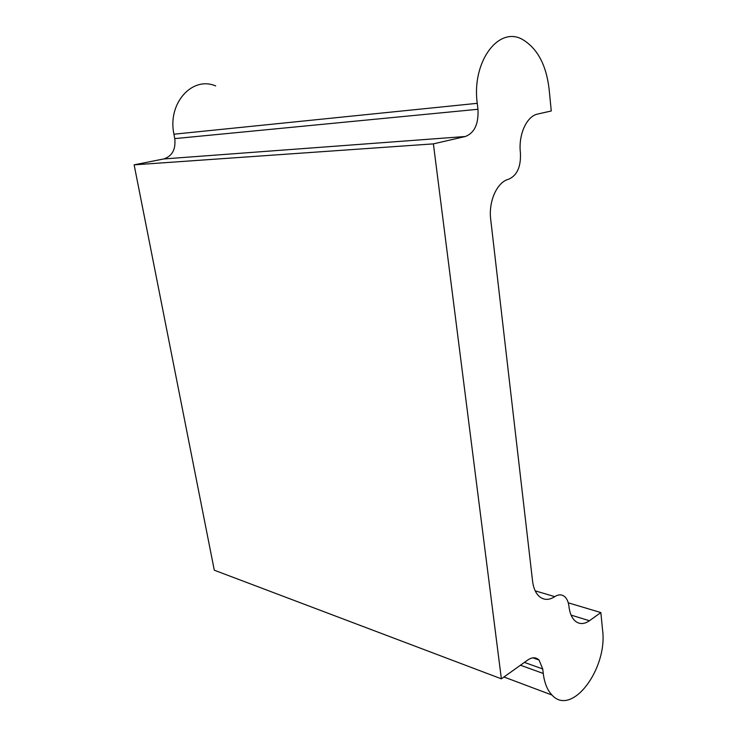 <?xml version="1.0" encoding="UTF-8"?>
<svg xmlns="http://www.w3.org/2000/svg" width="737" height="737" viewBox="0 0 737 737"><rect width="100%" height="100%" fill="white"/><g stroke="black" fill="none" stroke-linecap="round" stroke-linejoin="round"><path stroke-width="1.11" d="M520.451 665.225L543.261 673.471L542.736 668.966L539.051 660.02C535.91 657.072 532.178 657.054 527.858 659.947L501.372 678.832L214.292 570.198L134.134 164.839L433.393 143.872L465.342 136.502C474.536 132.918 478.737 123.844 477.954 109.279L477.263 103.318C471.44 61.484 499.133 24.984 523.169 39.872C537.568 48.817 546.191 65.068 549.056 88.615L551.267 110.983L537.724 114.032C526.679 116.068 518.212 134.779 520.414 152.863C521.05 166.691 517.134 175.48 508.659 179.22C497.116 181.956 488.336 201.376 490.713 219.488L532.584 581.244C533.413 587.831 535.504 592.788 538.867 596.095C543.556 600.259 548.853 600.443 554.768 596.657C558.618 594.206 562.009 594.28 564.929 596.869C567.122 599.006 568.467 602.221 568.964 606.523C569.701 612.871 571.645 617.588 574.796 620.674C579.098 624.46 583.98 624.488 589.434 620.747L600.848 612.558L568.264 602.829M600.848 612.558L602.553 629.868C607.905 668.395 571.848 717.221 551.995 695.055L503.961 676.99M215.692 85.943C192.164 75.718 167.271 103.484 173.941 134.208L174.761 138.611C175.913 149.39 172.218 156.17 163.688 158.962L134.134 164.839M433.393 143.872L501.372 678.832M543.261 673.471C544.44 683.006 547.351 690.201 551.995 695.055M174.761 138.611L477.954 109.279M173.941 134.208L477.263 103.318M163.688 158.962L465.342 136.502M571.083 615.1L589.434 620.747M524.412 662.406L542.736 668.966M554.768 596.657L535.191 590.844M539.051 660.02L532.851 657.837"/></g></svg>
